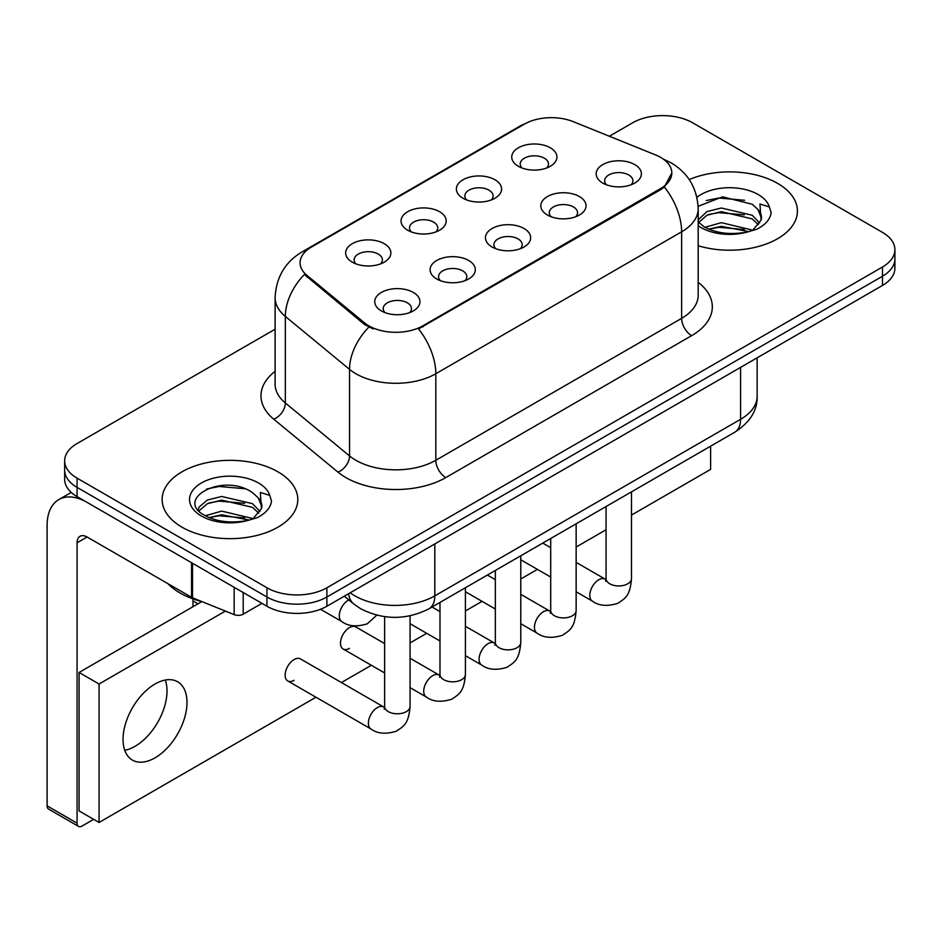 <?xml version="1.0" encoding="UTF-8"?>
<svg xmlns="http://www.w3.org/2000/svg" width="942" height="942" viewBox="0 0 942 942"><rect width="100%" height="100%" fill="white"/><g stroke="black" fill="none" stroke-linecap="round" stroke-linejoin="round"><path stroke-width="1.41" d="M462.993 198.232L462.993 198.232A22.608 13.058 180 0 1 462.993 179.769A22.608 13.058 180 0 1 494.974 179.769A22.608 13.058 180 0 1 494.974 198.232A22.608 13.058 180 0 1 462.993 198.232M491.265 199.963A14.13 8.16 0 0 0 493.113 195.924A14.13 8.16 0 0 0 488.969 190.154A14.13 8.16 0 0 0 473.579 188.388A14.13 8.16 0 0 0 464.853 195.924A14.13 8.16 0 0 0 466.702 199.963M407.639 230.201A22.608 13.058 180 0 1 407.639 230.189A22.608 13.058 180 0 1 407.639 211.738A22.608 13.058 180 0 1 439.608 211.738A22.608 13.058 180 0 1 439.608 230.189A22.608 13.058 180 0 1 407.639 230.201M435.899 231.92A14.13 8.16 0 0 0 437.759 227.893A14.13 8.16 0 0 0 433.614 222.124A14.13 8.16 0 0 0 418.213 220.346A14.13 8.16 0 0 0 409.487 227.893A14.13 8.16 0 0 0 411.348 231.92M352.273 262.159L352.273 262.159A22.608 13.058 180 0 1 352.273 243.695A22.608 13.058 180 0 1 384.254 243.695A22.608 13.058 180 0 1 384.254 262.159A22.608 13.058 180 0 1 352.273 262.159M380.544 263.89A14.13 8.16 0 0 0 382.393 259.851A14.13 8.16 0 0 0 378.26 254.081A14.13 8.16 0 0 0 362.858 252.315A14.13 8.16 0 0 0 354.133 259.851A14.13 8.16 0 0 0 355.982 263.89M518.347 166.275L518.347 166.275A22.608 13.058 180 0 1 518.347 147.812A22.608 13.058 180 0 1 550.328 147.812A22.608 13.058 180 0 1 550.328 166.275A22.608 13.058 180 0 1 518.347 166.275M546.619 168.006A14.13 8.16 0 0 0 548.468 163.967A14.13 8.16 0 0 0 544.335 158.197A14.13 8.16 0 0 0 528.933 156.431A14.13 8.16 0 0 0 520.208 163.967A14.13 8.16 0 0 0 522.056 168.006M547.432 215.023L547.432 215.023A22.608 13.058 180 0 1 547.432 196.56A22.608 13.058 180 0 1 579.412 196.56A22.608 13.058 180 0 1 579.412 215.023A22.608 13.058 180 0 1 547.432 215.023M575.703 216.754A14.13 8.16 0 0 0 577.552 212.715A14.13 8.16 0 0 0 573.407 206.946A14.13 8.16 0 0 0 558.005 205.179A14.13 8.16 0 0 0 549.292 212.715A14.13 8.16 0 0 0 551.141 216.754M492.065 246.981L492.065 246.981A22.608 13.058 180 0 1 492.065 228.517A22.608 13.058 180 0 1 524.046 228.517A22.608 13.058 180 0 1 524.046 246.981A22.608 13.058 180 0 1 492.065 246.981M520.337 248.712A14.13 8.16 0 0 0 522.186 244.673A14.13 8.16 0 0 0 518.053 238.903A14.13 8.16 0 0 0 502.651 237.137A14.13 8.16 0 0 0 493.926 244.673A14.13 8.16 0 0 0 495.775 248.712M436.711 278.95L436.711 278.95A22.608 13.058 180 0 1 436.711 260.487A22.608 13.058 180 0 1 468.692 260.487A22.608 13.058 180 0 1 468.692 278.95A22.608 13.058 180 0 1 436.711 278.95M464.983 280.681A14.13 8.16 0 0 0 466.832 276.642A14.13 8.16 0 0 0 462.699 270.872A14.13 8.16 0 0 0 447.297 269.094A14.13 8.16 0 0 0 438.572 276.642A14.13 8.16 0 0 0 440.42 280.681M381.357 310.907L381.357 310.907A22.608 13.058 180 0 1 381.357 292.444A22.608 13.058 180 0 1 413.326 292.444A22.608 13.058 180 0 1 413.326 310.907A22.608 13.058 180 0 1 381.357 310.907M409.617 312.638A14.13 8.16 0 0 0 411.477 308.599A14.13 8.16 0 0 0 407.333 302.829A14.13 8.16 0 0 0 391.931 301.063A14.13 8.16 0 0 0 383.206 308.599A14.13 8.16 0 0 0 385.066 312.638M602.786 183.066L602.786 183.066A22.608 13.058 180 0 1 602.786 164.603A22.608 13.058 180 0 1 634.767 164.603A22.608 13.058 180 0 1 634.767 183.066A22.608 13.058 180 0 1 602.786 183.066M631.058 184.797A14.13 8.16 0 0 0 632.906 180.758A14.13 8.16 0 0 0 628.773 174.988A14.13 8.16 0 0 0 613.372 173.21A14.13 8.16 0 0 0 604.646 180.758A14.13 8.16 0 0 0 606.495 184.797M655.55 154.924A38.151 22.031 180 0 1 660.648 157.385A38.151 22.031 180 0 1 671.823 172.963A38.151 22.031 180 0 1 660.648 188.541L422.817 325.85A38.151 22.031 180 0 1 364.589 322.906L306.974 275.405A38.151 22.031 180 0 1 300.074 262.771A38.151 22.031 180 0 1 311.249 247.193L524.4 124.12A38.151 22.031 180 0 1 573.266 121.659L655.55 154.924M777.562 183.349A67.836 39.164 0 0 0 689.238 179.569A67.836 39.164 0 0 1 777.562 183.349A67.836 39.164 0 0 1 797.427 211.043A67.836 39.164 0 0 0 777.562 183.349M277.925 471.812A67.836 39.164 0 0 0 204.002 463.323A67.836 39.164 0 0 0 162.13 499.507A67.836 39.164 0 0 0 182.006 527.19A67.836 39.164 0 0 0 255.918 535.68A67.836 39.164 0 0 0 297.802 499.507A67.836 39.164 0 0 0 277.925 471.812A67.836 39.164 0 0 0 204.002 463.323A67.836 39.164 0 0 0 162.13 499.507A67.836 39.164 0 0 0 182.006 527.19A67.836 39.164 0 0 0 255.918 535.68A67.836 39.164 0 0 0 297.802 499.507A67.836 39.164 0 0 0 277.925 471.812M671.823 172.963L664.346 186.999L660.648 189.672L418.531 328.911A49.467 28.554 60 0 1 435.816 373.738A56.532 32.64 180 0 1 355.876 373.738A56.532 32.64 180 0 1 349.541 369.37L285.344 316.441A56.532 32.64 180 0 1 275.111 297.719L275.111 384.265A56.532 32.64 0 0 0 285.344 402.976L349.541 455.916A56.532 32.64 0 0 0 355.876 460.273A56.532 32.64 0 0 0 435.816 460.273L681.631 318.349A56.532 32.64 0 0 0 698.187 295.27L698.187 208.735A56.532 32.64 180 0 1 681.631 231.814A49.467 28.554 -120 0 0 664.346 186.999M275.111 329.205L77.079 443.541A42.39 24.48 0 0 0 64.657 460.85L64.657 479.313A42.39 24.48 0 0 0 77.079 496.622L266.939 606.236L266.939 597.004A42.39 24.48 0 0 0 326.898 597.004L882.477 276.241A42.39 24.48 0 0 0 894.9 258.932A42.39 24.48 0 0 1 882.477 276.241L326.898 597.004A42.39 24.48 0 0 1 266.939 597.004L77.079 487.391L266.939 597.004L266.939 587.773A42.39 24.48 0 0 0 326.898 587.773L882.477 267.01A42.39 24.48 0 0 0 894.9 249.701A42.39 24.48 0 0 0 882.477 232.391L692.617 122.778A42.39 24.48 0 0 0 632.671 122.778L609.344 136.237M64.657 470.082A42.39 24.48 0 0 0 77.079 487.391A42.39 24.48 0 0 1 64.657 470.082M373.162 328.911L364.589 324.578L304.407 274.475A49.467 33.076 129.5 0 0 285.344 316.441L285.344 402.976A14.13 9.455 -50.5 0 1 273.769 419.202A70.662 40.789 180 0 1 275.111 371.325M698.187 245.756A67.836 39.164 0 0 0 797.427 211.043A67.836 39.164 0 0 1 698.187 245.756M64.657 460.85A42.39 24.48 0 0 0 77.079 478.159L266.939 587.773M266.939 606.236A42.39 24.48 0 0 0 326.898 606.236L882.477 285.461A42.39 24.48 0 0 0 894.9 268.164L894.9 249.701M761.077 220.169L761.536 217.967A31.946 18.44 0 0 0 757.933 209.454L752.211 204.237L722.561 196.854L698.128 206.298M698.187 221.888L703.992 226.739C716.356 233.451 730.968 235.159 747.83 231.873L756.803 229.259C765.422 224.832 770.215 219.309 771.157 212.68L769.39 206.946L759.947 203.978L761.065 220.157L753.27 229.565M704.934 227.293L721.325 222.665L752.517 230.107M744.274 229.507L718.817 227.316L708.702 229.153L721.325 226.327L748.972 231.626M698.187 219.839L707.006 211.561L721.325 208.005L752.187 215.223L759.605 222.948M698.658 222.43L707.006 215.223L721.325 211.667L752.187 218.885L758.381 224.691M757.933 209.454L761.525 218.403M706.3 200.552L718.817 198.008L744.592 200.281M708.655 214.505L718.817 212.668L744.274 214.847M168.006 583.734A70.662 40.789 0 0 0 180.004 592.965A70.662 40.789 0 0 0 201.718 601.514M261.44 508.621L261.911 506.431A31.946 18.44 0 0 0 258.296 497.906L252.586 492.69C223.136 471.86 174.07 499.048 204.355 515.203C216.731 521.903 231.343 523.611 248.193 520.337L257.166 517.723C265.797 513.296 270.578 507.762 271.531 501.132L269.765 495.41L260.322 492.442L261.429 508.621L253.633 518.029M205.297 515.757L221.7 511.117L252.892 518.559M244.637 517.959L219.18 515.78L209.065 517.605L221.7 514.779L249.336 520.09M198.138 509.834L199.103 507.067L207.381 500.014L221.7 496.469L252.55 503.687L259.98 511.412M199.021 510.882L207.381 503.687L221.7 500.131L252.55 507.349L258.744 513.154M258.296 497.906L261.888 506.867M206.663 489.004L219.18 486.472L244.967 488.745M209.03 502.969L219.18 501.12L244.637 503.311M135.036 746.311A45.216 26.105 120 0 0 165.309 680.03A45.216 26.105 120 0 1 135.036 746.311A45.216 26.105 120 0 1 124.744 750.291A45.216 26.105 120 0 0 135.036 746.311M243.201 592.53L243.201 614.172L261.947 603.351M191.556 562.715L87.076 502.392A56.532 32.64 -120 0 0 58.804 499.59A56.532 32.64 -120 0 0 47.1 525.459L47.1 805.857L77.079 823.155L77.079 542.769A14.13 8.16 60 0 1 79.999 536.304A14.13 8.16 60 0 1 87.076 536.999L191.556 597.322L191.556 562.715A7.065 4.074 0 0 0 192.498 563.175M77.079 823.155A7.065 4.074 120 0 0 78.539 826.393L48.56 809.084A7.065 4.074 -60 0 1 47.1 805.857M78.539 826.393A7.065 4.074 120 0 0 82.072 826.04L93.67 819.352M192.992 606.695L192.992 598.888M243.201 614.172A7.065 4.074 180 0 1 234.158 614.62L192.498 597.781A7.065 4.074 180 0 1 191.556 597.322M410.064 615.821L410.064 706.453C408.616 724.386 403.447 726.294 396.335 731.192C385.831 734.442 377.389 733.712 370.995 729.002A12.717 7.348 -60 0 1 369.052 718.805A12.717 7.348 -60 0 1 377.353 707.607A12.717 7.348 -60 0 1 377.919 707.301A12.717 7.348 -60 0 1 383.712 706.971L300.474 658.917A12.717 7.348 120 0 0 294.116 659.541A12.717 7.348 120 0 0 285.815 670.751A12.717 7.348 120 0 0 287.757 680.948A12.717 7.348 120 0 0 294.116 680.312M384.619 643.574L355.84 626.948A12.717 7.348 120 0 0 349.482 627.584A12.717 7.348 120 0 0 341.169 638.794A12.717 7.348 120 0 0 343.112 648.979A12.717 7.348 120 0 0 349.482 648.355M155.018 757.851A45.216 26.105 120 0 0 184.561 718.004A45.216 26.105 120 0 0 177.626 681.761A45.216 26.105 120 0 0 155.018 684.01A45.216 26.105 120 0 0 125.474 723.856A45.216 26.105 120 0 0 132.41 760.088A45.216 26.105 120 0 0 155.018 757.851M631.493 515.074L710.609 469.387L710.609 446.178M225.374 611.075L99.063 684.01L99.063 822.472L315.97 697.233M341.416 682.55L371.336 665.276M410.064 642.915L426.691 633.307M465.419 610.958L482.057 601.349M520.773 578.989L537.411 569.392M576.139 547.031L606.059 529.757M201.871 601.573L79.081 672.47L79.081 810.932L99.063 822.472M99.063 684.01L79.081 672.47M422.817 325.85L422.817 326.98M364.589 322.906L364.589 324.578M306.974 275.405L306.974 277.078M660.648 188.541L660.648 189.672M445.802 477.582A14.13 8.16 60 0 1 435.816 460.273L435.816 373.738L681.631 231.814L681.631 318.349A14.13 8.16 60 0 0 691.628 335.658L445.802 477.582A70.662 40.789 180 0 1 345.879 477.582A70.662 40.789 180 0 1 337.966 472.13L273.769 419.202M698.187 208.735C697.233 188.412 688.296 173.163 671.387 163.013L664.251 159.539A49.467 23.161 112 0 0 663.58 159.292M307.045 250.077A49.467 28.554 -120 0 0 301.911 252.009C285.002 262.159 276.077 277.395 275.111 297.719M301.911 252.009L520.243 125.945A49.467 28.554 60 0 1 523.999 124.368M368.805 327.204A49.467 33.076 129.5 0 0 349.541 369.37L349.541 455.916A14.13 9.455 -50.5 0 1 337.966 472.13M698.187 282.341A70.662 40.789 180 0 1 691.628 335.658M326.898 587.773L326.898 606.236M882.477 267.01L882.477 285.461M77.079 478.159L77.079 496.622M350.188 592.789A56.532 32.64 0 0 0 354.875 595.85A56.532 32.64 0 0 0 434.815 595.85L740.589 419.308A56.532 32.64 0 0 0 757.144 396.241C757.556 410.265 750.091 422.263 734.736 432.248L428.963 608.791A28.26 16.32 60 0 0 434.815 595.85L434.815 543.923M740.589 367.392L740.589 419.308A28.26 16.32 60 0 1 734.736 432.248M348.646 593.672A28.26 18.899 129.5 0 0 353.709 603.94L344.301 596.18M631.493 491.854L631.493 578.6A12.717 7.348 180 0 1 627.184 584.111A12.717 7.348 180 0 1 609.78 583.793A12.717 7.348 180 0 1 606.059 578.6L605.647 581.344M631.493 578.6C630.057 596.533 624.876 598.453 617.775 603.351C607.272 606.601 598.818 605.871 592.436 601.161A12.717 7.348 -60 0 1 590.481 590.964A12.717 7.348 -60 0 1 598.794 579.754A12.717 7.348 -60 0 1 599.359 579.448A12.717 7.348 -60 0 1 605.153 579.13L606.024 579.589M576.139 523.811L576.139 610.569A12.717 7.348 180 0 1 571.829 616.068A12.717 7.348 180 0 1 554.426 615.75A12.717 7.348 180 0 1 550.705 610.569L550.293 613.313M576.139 610.569C574.691 628.502 569.521 630.41 562.421 635.308C551.906 638.558 543.463 637.828 537.07 633.118A12.717 7.348 -60 0 1 535.127 622.921A12.717 7.348 -60 0 1 543.428 611.723A12.717 7.348 -60 0 1 543.993 611.417A12.717 7.348 -60 0 1 549.798 611.087L550.658 611.546M520.773 555.78L520.773 642.526A12.717 7.348 180 0 1 516.475 648.037A12.717 7.348 180 0 1 499.072 647.719A12.717 7.348 180 0 1 495.339 642.526L494.939 645.27M520.773 642.526C519.336 660.46 514.167 662.379 507.055 667.277C496.552 670.527 488.109 669.797 481.715 665.076A12.717 7.348 -60 0 1 479.761 654.89A12.717 7.348 -60 0 1 488.074 643.68A12.717 7.348 -60 0 1 488.639 643.374A12.717 7.348 -60 0 1 494.432 643.045L495.304 643.504M465.419 587.737L465.419 674.484A12.717 7.348 180 0 1 461.109 679.994A12.717 7.348 180 0 1 443.706 679.677A12.717 7.348 180 0 1 439.985 674.484L439.573 677.227M465.419 674.484C463.97 692.417 458.801 694.336 451.701 699.235C441.197 702.485 432.743 701.755 426.361 697.045A12.717 7.348 -60 0 1 424.406 686.848A12.717 7.348 -60 0 1 432.719 675.638A12.717 7.348 -60 0 1 433.285 675.332A12.717 7.348 -60 0 1 439.078 675.014L439.949 675.473M410.064 706.453A12.717 7.348 180 0 1 405.755 711.952A12.717 7.348 180 0 1 388.351 711.634A12.717 7.348 180 0 1 384.619 706.453L384.218 709.196M348.846 599.936A12.717 7.348 -60 0 1 348.846 599.924A12.717 7.348 -60 0 0 348.281 600.231A12.717 7.348 -60 0 0 339.968 611.44A12.717 7.348 -60 0 0 341.922 621.638L320.492 609.262M769.39 206.946A40.424 23.338 0 0 0 758.18 194.535A40.424 23.338 0 0 0 696.915 197.314M698.187 225.739A40.424 23.338 0 0 0 701.013 227.552A40.424 23.338 0 0 0 747.83 231.873M269.765 495.41A40.424 23.338 0 0 0 258.555 482.999A40.424 23.338 0 0 0 201.376 482.999A40.424 23.338 0 0 0 201.376 516.004A40.424 23.338 0 0 0 248.193 520.337M77.079 542.769L87.076 536.999M192.498 563.257L192.498 597.781M234.158 614.62L234.158 587.302M520.243 125.945L529.322 121.73M664.251 159.539L663.509 159.233M428.963 608.791C406.214 620.213 383.476 620.213 360.727 608.791L353.709 603.94M757.144 396.241L757.144 357.83M592.436 601.161L576.139 591.753M550.705 577.057L520.773 559.784M606.059 506.537L606.059 578.6M605.153 579.13L576.139 562.374M550.705 547.691L542.745 543.098M537.07 633.118L520.773 623.71M495.339 609.027L465.419 591.753M550.705 538.506L550.705 610.569M549.798 611.087L520.773 594.331M495.339 579.648L487.379 575.056M481.715 665.076L465.419 655.667M439.985 640.984L410.064 623.71M495.339 570.463L495.339 642.526M494.432 643.045L465.419 626.3M439.985 611.617L432.025 607.013M426.361 697.045L410.064 687.636M384.619 672.941L343.112 648.979M439.985 602.421L439.985 674.484M439.078 675.014L410.064 658.258M370.995 729.002L287.757 680.948M384.619 616.669L384.619 706.453M383.712 706.971L384.583 707.43M192.992 600.937L197.985 603.822M341.922 621.638C348.187 626.336 356.629 627.066 367.262 623.828L376.788 615.173M58.804 499.59L71.239 492.407"/></g></svg>

